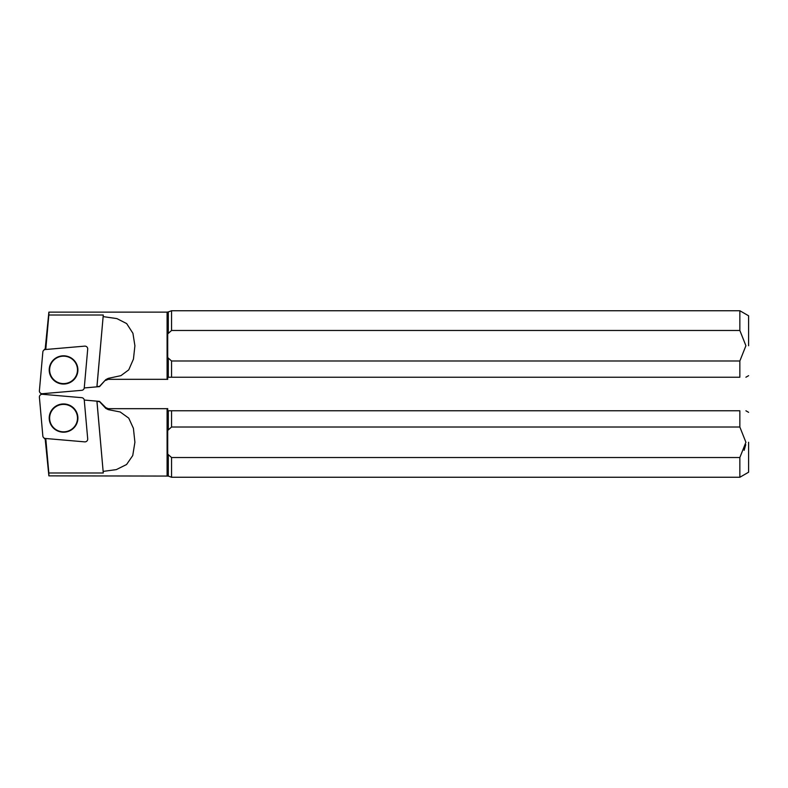 <?xml version="1.0" encoding="UTF-8"?>
<svg xmlns="http://www.w3.org/2000/svg" width="788" height="788" viewBox="0 0 788 788"><rect width="100%" height="100%" fill="white"/><g stroke="black" fill="none" stroke-linecap="round" stroke-linejoin="round"><path stroke-width="1.18" d="M167.716 454.115L167.716 430.425L171.557 427.017L739.853 427.017L745.911 442.265L739.853 457.523L171.557 457.523L167.716 454.115L168.297 454.548L168.297 476.07L48.876 475.863L48.836 472.987L103.277 472.987L96.973 401.397L99.534 401.653L105.799 408.371L108.271 409.642L120.18 411.966L128.749 418.132L133.408 428.298L134.906 442.255L132.739 455.572L126.573 464.516L116.299 469.618L103.189 471.382M168.297 429.982L168.297 410.775L167.716 410.775L171.557 410.775L171.557 427.017M739.853 427.017L739.853 410.775C747.714 410.765 747.714 410.765 739.853 410.775C747.714 410.765 747.714 410.765 739.853 410.775L171.557 410.775M167.716 410.775L167.716 408.617L167.095 408.676L167.095 475.863M744.128 450.352L745.753 444.688M45.212 439.241L48.876 475.863M748.6 442.265L748.6 472.209L748.6 442.265M45.773 438.512L48.836 472.987M108.271 409.642L108.271 408.676L105.799 407.642L99.534 401.378L84.257 400.048L96.904 401.161L103.277 472.987M739.853 457.523L739.853 477.262L171.557 477.262L171.557 457.523M77.845 416.842A14.351 14.125 -0 0 0 62.932 403.958A14.351 14.125 -0 0 0 49.211 418.073A14.351 14.125 -0 0 0 63.552 432.198A14.351 14.125 -0 0 0 77.845 416.842M77.904 418.093A14.351 14.125 -0 0 0 62.941 403.998A14.351 14.125 -0 0 0 49.211 418.093M45.556 439.359A0.758 0.739 180 0 1 45.083 439.133L43.616 437.645A2.797 2.758 -0 0 0 45.379 438.473L45.556 439.359M45.379 438.473L84.671 441.861A2.797 2.758 -0 0 0 87.704 438.877L84.267 400.176A2.797 2.758 -0 0 0 81.725 397.674L42.434 394.286A2.797 2.758 -0 0 0 39.4 397.27L42.838 435.971A2.797 2.758 -0 0 0 43.616 437.645M167.716 333.885L167.716 357.575L171.557 360.983L739.853 360.983L745.911 345.735L739.853 330.477L171.557 330.477L167.716 333.885L168.297 333.452L168.297 311.93L171.557 310.738L171.557 330.477M168.297 358.018L168.297 377.225L167.716 377.225L171.557 377.225L171.557 360.983M739.853 360.983L739.853 377.225C747.93 377.225 747.93 377.225 739.853 377.225C747.93 377.225 747.93 377.225 739.853 377.225L171.557 377.225M167.716 377.225L167.716 379.383L167.095 379.324L167.095 312.137L48.876 312.137L48.836 315.013L103.277 315.013L96.973 386.603L99.534 386.347L105.799 379.629L108.271 378.358L120.928 375.649L128.749 369.858L133.448 359.101L134.906 345.735L132.926 333.285L126.661 323.582L116.9 318.598L103.189 316.618M45.212 348.759L48.876 312.137M748.6 345.735L748.6 315.791L748.6 345.735M45.773 349.488L48.836 315.013M105.799 379.629L99.534 386.622L84.257 387.952L96.904 386.839L103.277 315.013M739.853 330.477L739.853 310.738L171.557 310.738M77.845 371.158A14.351 14.125 0 0 1 62.932 384.042A14.351 14.125 0 0 1 49.211 369.927A14.351 14.125 0 0 1 63.552 355.802A14.351 14.125 0 0 1 77.845 371.158M77.904 369.907A14.351 14.125 0 0 1 62.941 384.002A14.351 14.125 0 0 1 49.211 369.907M45.556 348.641A0.758 0.739 180 0 0 45.083 348.867L43.616 350.355A2.797 2.758 0 0 1 45.379 349.527L45.556 348.641M45.379 349.527L84.671 346.139A2.797 2.758 0 0 1 87.704 349.123L84.267 387.824A2.797 2.758 0 0 1 81.725 390.326L42.434 393.714A2.797 2.758 0 0 1 39.4 390.73L42.838 352.029A2.797 2.758 0 0 1 43.616 350.355M105.799 407.642L105.799 408.371M77.431 416.911A13.928 13.721 -0 0 0 55.564 406.874A13.928 13.721 -0 0 0 57.662 430.543A13.928 13.721 -0 0 0 77.431 416.911M108.271 378.358L108.271 379.324L167.095 379.324M77.431 371.089A13.928 13.721 0 0 1 55.564 381.126A13.928 13.721 0 0 1 57.662 357.456A13.928 13.721 0 0 1 77.431 371.089M167.095 408.676L108.271 408.676M748.6 412.321L745.911 410.775M748.6 472.209L739.853 477.262M168.297 476.07L171.557 477.262M105.799 380.358L108.271 379.324M167.095 312.137L168.297 311.93M748.6 315.791L739.853 310.738M748.6 375.679L745.911 377.225"/></g></svg>
